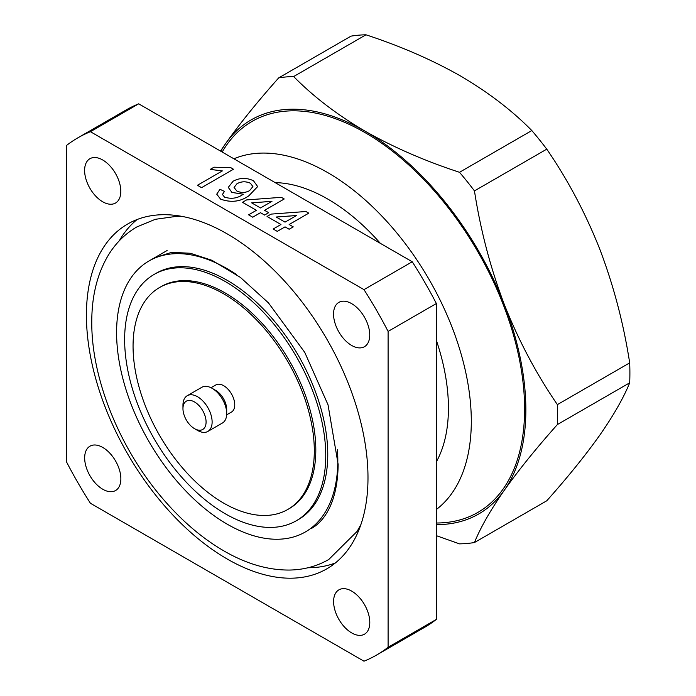 <?xml version="1.0" encoding="UTF-8"?>
<svg xmlns="http://www.w3.org/2000/svg" width="696" height="696" viewBox="0 0 696 696"><rect width="100%" height="100%" fill="white"/><g stroke="black" fill="none" stroke-linecap="round" stroke-linejoin="round"><path stroke-width="1.04" d="M436.366 461.831A170.65 98.528 -120 0 0 436.366 340.353M380.364 243.356A170.65 98.528 -120 0 0 327.764 199.056A170.65 98.528 -120 0 0 275.164 182.622M102.712 159.984A25.595 14.781 -120 0 0 89.914 158.714A25.595 14.781 -120 0 0 85.991 179.229A25.595 14.781 -120 0 0 102.712 201.779A25.595 14.781 -120 0 0 115.51 203.049A25.595 14.781 -120 0 0 119.434 182.535A25.595 14.781 -120 0 0 102.712 159.984M102.764 447.45A25.595 14.781 -120 0 0 89.967 446.188A25.595 14.781 -120 0 0 86.043 466.694A25.595 14.781 -120 0 0 102.764 489.253A25.595 14.781 -120 0 0 115.562 490.523A25.595 14.781 -120 0 0 119.486 470.009A25.595 14.781 -120 0 0 102.764 447.45M351.697 591.113A25.595 14.781 -120 0 0 338.9 589.851A25.595 14.781 -120 0 0 334.976 610.357A25.595 14.781 -120 0 0 351.697 632.916A25.595 14.781 -120 0 0 364.495 634.187A25.595 14.781 -120 0 0 368.419 613.672A25.595 14.781 -120 0 0 351.697 591.113M351.645 303.639A25.595 14.781 -120 0 0 338.848 302.377A25.595 14.781 -120 0 0 334.924 322.883A25.595 14.781 -120 0 0 351.645 345.442A25.595 14.781 -120 0 0 364.443 346.712A25.595 14.781 -120 0 0 368.367 326.198A25.595 14.781 -120 0 0 351.645 303.639M233.9 158.792A203.006 117.206 60 0 1 327.764 172.634A203.006 117.206 60 0 1 458.299 344.807A203.006 117.206 60 0 1 436.366 509.481M436.366 523.018L437.923 522.992A225.765 130.343 -120 0 0 520.13 363.155A225.765 130.343 -120 0 0 364.974 132.579A225.765 130.343 -120 0 0 222.981 150.684L222.181 152.024M137.121 219.518A199.1 114.944 -120 0 0 119.242 240.842M227.2 233.891A199.1 114.944 -120 0 0 127.655 224.025A199.1 114.944 -120 0 0 97.136 383.566A199.1 114.944 -120 0 0 227.2 559.01A199.1 114.944 -120 0 0 326.755 568.876A199.1 114.944 -120 0 0 357.274 409.335A199.1 114.944 -120 0 0 227.2 233.891M337.456 449.79A156.435 90.315 60 0 1 305.422 531.927A156.435 90.315 60 0 1 227.2 524.175A156.435 90.315 60 0 1 125.01 386.324A156.435 90.315 60 0 1 148.988 260.974A156.435 90.315 60 0 1 227.2 268.726A156.435 90.315 60 0 1 236.135 274.294M225.191 281.497A142.21 82.102 60 0 1 318.098 406.812A142.21 82.102 60 0 1 296.296 520.765A142.21 82.102 60 0 1 225.191 513.726A142.21 82.102 60 0 1 132.292 388.411A142.21 82.102 60 0 1 154.086 274.45A142.21 82.102 60 0 1 225.191 281.497M296.296 520.765L298.314 519.607A142.21 82.102 -120 0 0 320.108 405.655A142.21 82.102 -120 0 0 227.2 280.331A142.21 82.102 -120 0 0 156.095 273.293L154.086 274.45M223.686 293.834A128.168 74.002 60 0 1 307.415 406.777A128.168 74.002 60 0 1 287.77 509.481A128.168 74.002 60 0 1 223.686 503.13A128.168 74.002 60 0 1 139.957 390.186A128.168 74.002 60 0 1 159.601 287.483A128.168 74.002 60 0 1 223.686 293.834M287.77 509.481L289.275 508.611A128.168 74.002 -120 0 0 308.92 405.907A128.168 74.002 -120 0 0 225.191 292.964A128.168 74.002 -120 0 0 161.107 286.613L159.601 287.483M182.961 408.639L182.961 405.159A20.619 11.902 60 0 1 187.233 395.72L201.814 387.298A20.619 11.902 60 0 1 212.123 388.325L215.638 390.352A15.643 9.031 60 0 1 226.705 409.509L226.705 413.572A20.619 11.902 60 0 1 222.433 423.011L207.852 431.433A20.619 11.902 60 0 1 197.542 430.415L194.523 428.666A16.356 9.439 60 0 1 182.961 408.639A16.356 9.439 60 0 1 194.523 401.966A16.356 9.439 60 0 1 206.086 421.993A16.356 9.439 60 0 1 194.523 428.666L197.542 430.415M226.661 414.825L231.507 412.032A15.643 9.031 -120 0 0 233.908 399.495A15.643 9.031 -120 0 0 223.686 385.706A15.643 9.031 -120 0 0 215.864 384.931L211.019 387.733M215.638 390.352L212.123 388.325A20.619 11.902 60 0 1 226.705 413.572M187.233 395.72A20.619 11.902 60 0 1 197.542 396.737A20.619 11.902 60 0 1 211.01 414.912A20.619 11.902 60 0 1 207.852 431.433M293.233 226.861L289.144 229.254L285.047 226.861L277.269 231.359L273.18 229.019L280.958 224.504L267.038 216.465L271.135 214.107L305.927 211.506L308.789 213.159L289.144 224.504L293.233 226.861L289.144 229.228L285.047 226.896L277.269 231.385L273.18 228.993M280.932 224.512L267.038 216.465M308.789 213.159L289.171 224.512M268.673 212.689L264.584 215.081L260.487 212.689L252.718 217.178L248.62 214.838L256.398 210.322L242.478 202.319L246.575 199.926L281.367 197.325L284.229 198.978L264.584 210.322L268.673 212.689L264.584 215.047L260.487 212.715L252.718 217.204L248.62 214.812M284.229 198.978L264.611 210.34M220.597 199.134L216.726 194.175L219.971 189.286L224.469 191.417L222.424 194.462L224.495 197.107C231.115 199.221 237.153 198.412 242.617 194.671L243.374 194.21L231.899 192.392L228.279 187.363L233.108 181.23C239.755 177.663 246.549 177.506 253.492 180.76L257.659 186.589L248.855 195.802C240.398 201.762 230.976 202.875 220.597 199.134L216.726 194.149M224.469 191.417L222.424 194.48M243.313 194.245L231.899 192.427L228.279 187.363M233.473 169.232L201.544 187.668L197.455 185.275L222.337 170.911L210.262 169.372L214.029 167.197L230.837 167.684L233.473 169.232L201.544 187.668M222.337 170.938L210.262 169.398M77.882 137.817L126.15 109.951A298.645 172.425 60 0 1 138.695 103.826L412.25 261.766L363.982 289.632A298.645 172.425 60 0 1 388.098 331.409L388.098 647.271L436.366 619.405A298.645 172.425 60 0 1 424.795 627.218L376.527 655.084A298.645 172.425 60 0 1 363.982 661.2L90.428 503.269A298.645 172.425 60 0 1 66.311 461.492L66.311 145.621A298.645 172.425 60 0 1 77.882 137.817A298.645 172.425 60 0 1 90.428 131.701L363.982 289.632M138.695 103.826L90.428 131.701M412.25 261.766A298.645 172.425 60 0 1 436.366 303.534L436.366 619.405M436.366 303.534L388.098 331.409M388.098 647.271A298.645 172.425 60 0 1 376.527 655.084M307.98 567.745A199.1 114.944 -120 0 0 335.394 562.933M220.789 151.223A227.54 131.37 60 0 1 225.635 143.576A227.54 131.37 60 0 1 364.974 131.126A227.54 131.37 60 0 1 504.304 304.465A227.54 131.37 60 0 1 504.304 490.254A227.54 131.37 60 0 1 436.366 524.619M436.366 535.676L459.508 543.863A255.98 147.787 60 0 0 474.454 542.532C480.536 527.551 490.489 510.125 504.304 490.254C518.633 470.078 536.329 448.18 557.383 424.56A255.98 147.787 60 0 0 557.383 404.62C536.329 373.978 518.633 340.588 504.304 304.465C490.489 268.047 480.536 230.193 474.454 190.895A255.98 147.787 60 0 0 459.508 172.295C424.882 160.95 393.37 147.23 364.974 131.126C337.082 114.727 313.304 96.535 293.66 76.543A255.98 147.787 60 0 0 278.704 77.882C257.65 101.503 239.963 123.401 225.635 143.576L220.493 151.058M474.454 542.532L546.769 500.781C567.823 477.16 585.51 455.262 599.839 435.096C613.654 415.216 623.607 397.79 629.689 382.817L557.383 424.56M557.383 404.62L629.689 362.877C623.607 323.588 613.654 285.725 599.839 249.307C585.51 213.185 567.823 179.794 546.769 149.153L474.454 190.895M459.508 172.295L531.814 130.552C512.16 110.56 488.392 92.368 460.5 75.968C432.103 59.865 400.591 46.145 365.965 34.8L293.66 76.543M278.704 77.882L351.01 36.14A255.98 147.787 -120 0 1 365.965 34.8M629.689 382.817A255.98 147.787 -120 0 0 629.689 362.877M546.769 149.153A255.98 147.787 -120 0 0 531.814 130.552M201.544 187.633L197.455 185.275M257.659 186.589L248.855 195.767C240.398 201.736 230.976 202.849 220.597 199.108M249.577 190.626L252.918 186.563L250.438 183.248C245.819 181.169 241.329 181.325 236.988 183.718L234.065 187.459L236.823 190.991C241.19 193.044 245.436 192.931 249.577 190.626M252.918 186.58L250.438 183.274C245.819 181.195 241.329 181.351 236.988 183.744L234.065 187.476M256.398 210.322L242.478 202.284M251.63 202.84L260.487 207.956L271.988 201.318L251.63 202.84M271.936 201.353L251.674 202.867M276.19 217.022L285.047 222.137L296.548 215.499L276.19 217.022M296.487 215.534L276.234 217.048M148.988 260.974L167.092 250.525M154.521 257.781L171.729 252.317L190.391 253.274L211.976 260.304L240.407 277.408L268.447 302.864L304.735 352.359L328.034 404.811L338.143 464.371C337.69 502.642 324.084 521.722 310.955 528.734M183.083 216.604L175.592 216.473L155.286 219.318L136.747 226.992C125.062 233.821 115.562 243.261 108.245 255.31C97.196 273.98 91.707 296.261 91.776 322.135C91.385 379.529 120.399 450.147 164.082 500.172C183.683 522.783 204.755 540.34 227.296 552.833C248.394 564.465 269.143 570.207 289.545 570.05C303.795 569.798 316.854 566.292 328.73 559.523L357.083 531.422L360.893 524.584"/></g></svg>
